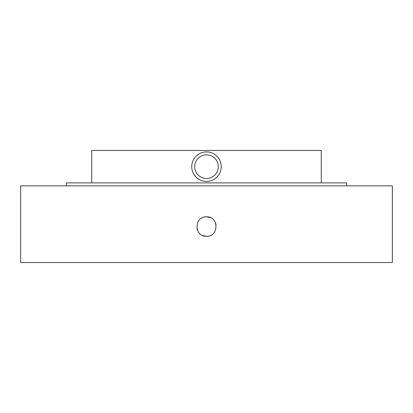 <?xml version="1.0" encoding="UTF-8"?>
<svg xmlns="http://www.w3.org/2000/svg" width="413" height="413" viewBox="0 0 413 413"><rect width="100%" height="100%" fill="white"/><g stroke="black" fill="none" stroke-linecap="round" stroke-linejoin="round"><path stroke-width="0.62" d="M218.162 168.463A11.801 11.801 0 0 0 208.286 155.009A11.801 11.801 0 0 0 194.838 164.89A11.801 11.801 0 0 0 204.714 178.339A11.801 11.801 0 0 0 218.162 168.463M191.921 164.441A14.749 14.749 0 0 1 208.735 152.098A14.749 14.749 0 0 1 221.079 168.907A14.749 14.749 0 0 1 204.265 181.255A14.749 14.749 0 0 1 191.921 164.441M66.374 185.85L66.374 182.902L346.626 182.902L346.626 185.85M91.743 182.902L91.743 150.451L321.257 150.451L321.257 182.902M210.191 217.553L206.5 216.825C193.95 216.221 193.929 236.886 206.5 236.293C219.05 236.897 219.071 216.236 206.5 216.825L204.605 217.011M392.35 262.549L20.65 262.549L20.65 185.85L392.35 185.85L392.35 262.549M201.601 218.147L201.245 218.363M196.955 228.461L197.507 230.284M202.793 235.56L206.5 236.293L208.358 236.117M216.051 224.662L215.493 222.834"/></g></svg>
